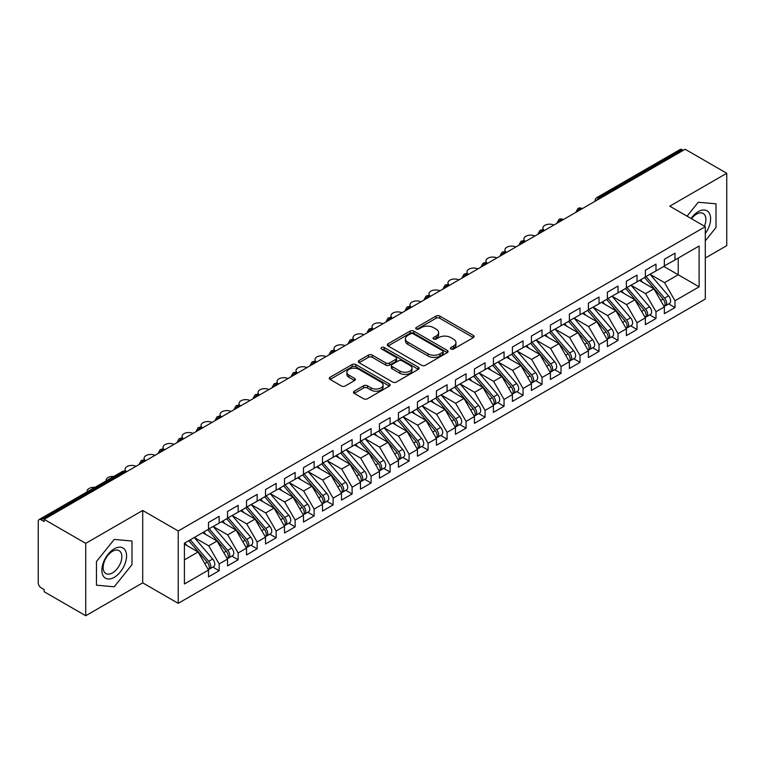 <?xml version="1.0" encoding="UTF-8"?>
<svg xmlns="http://www.w3.org/2000/svg" width="765" height="765" viewBox="0 0 765 765"><rect width="100%" height="100%" fill="white"/><g stroke="black" fill="none" stroke-linecap="round" stroke-linejoin="round"><path stroke-width="1.15" d="M450.929 349.031A1.846 1.061 0 0 0 453.54 349.031L473.344 337.595A2.639 1.52 0 0 0 474.118 336.524A2.639 1.52 0 0 0 473.344 335.443L439.789 316.069A2.639 1.52 0 0 0 436.06 316.069L416.256 327.506A1.846 1.061 0 0 0 415.711 328.262A1.846 1.061 0 0 0 416.256 329.007A1.846 1.061 0 0 0 418.866 329.007L421.429 327.535A8.434 4.867 0 0 1 433.353 327.535L436.155 329.151A8.434 4.867 0 0 1 438.622 332.593A8.434 4.867 0 0 1 436.155 336.036L433.592 337.518A1.846 1.061 0 0 0 433.047 338.264A1.846 1.061 0 0 0 433.592 339.019A1.846 1.061 0 0 0 436.203 339.019L438.766 337.537A8.434 4.867 0 0 1 450.7 337.537L453.492 339.153A8.434 4.867 0 0 1 455.959 342.596A8.434 4.867 0 0 1 453.492 346.048L450.929 347.52A1.846 1.061 0 0 0 450.384 348.276A1.846 1.061 0 0 0 450.929 349.031L450.929 347.52M354.214 391.202A2.639 1.52 0 0 0 353.449 392.273A2.639 1.52 0 0 0 354.214 393.353L363.633 398.785A2.639 1.52 0 0 0 367.363 398.785L389.356 386.086A2.639 1.52 0 0 0 390.131 385.005A2.639 1.52 0 0 0 389.356 383.934L355.801 364.561A2.639 1.52 0 0 0 352.072 364.561L330.078 377.26A2.639 1.52 0 0 0 329.304 378.331A2.639 1.52 0 0 0 330.078 379.411L341.448 385.981A2.639 1.52 0 0 0 345.178 385.981L354.587 380.54A2.639 1.52 0 0 0 355.362 379.469A2.639 1.52 0 0 0 354.587 378.388L348.955 375.137A7.057 4.074 0 0 1 346.889 372.249A7.057 4.074 0 0 1 351.24 368.491A7.057 4.074 0 0 1 358.928 369.371L381.018 382.127A7.057 4.074 0 0 1 383.083 385.005A7.057 4.074 0 0 1 378.732 388.773A7.057 4.074 0 0 1 371.044 387.884L367.363 385.761A2.639 1.52 0 0 0 363.633 385.761L354.214 391.202L354.214 393.353M705.292 258.044L726.75 245.651L726.75 173.273L685.153 149.261L44.14 519.349L44.14 521.539L41.1 519.789A4.026 2.324 -120 0 0 39.082 519.588A4.026 2.324 -120 0 0 38.25 521.434L38.25 582.844A4.026 2.324 -120 0 0 41.1 587.778L44.14 589.528L44.14 591.727L85.737 615.739L142.711 582.844L178.226 603.346L178.226 530.977L142.711 510.465L85.737 543.36L44.14 519.349M726.75 173.273L669.767 206.177L705.292 226.679L178.226 530.977M421.611 365.307A2.639 1.52 0 0 0 425.34 365.307L447.343 352.608A2.639 1.52 0 0 0 448.108 351.537A2.639 1.52 0 0 0 447.343 350.456L413.779 331.082A2.639 1.52 0 0 0 410.05 331.082L388.056 343.781A2.639 1.52 0 0 0 387.281 344.862A2.639 1.52 0 0 0 388.056 345.933L421.611 365.307M382.357 349.433A1.846 1.061 0 0 1 384.231 349.691L384.231 347.501L418.35 367.19A2.639 1.52 0 0 1 419.124 368.271A2.639 1.52 0 0 1 418.35 369.352L396.347 382.051A2.639 1.52 0 0 1 392.627 382.051L359.062 362.677L359.062 360.525A2.639 1.52 0 0 0 358.297 361.596A2.639 1.52 0 0 0 359.062 362.677M359.062 360.525L368.481 355.084A2.639 1.52 0 0 1 372.211 355.084L385.818 362.945A2.639 1.52 0 0 0 389.548 362.945L395.792 359.34A2.639 1.52 0 0 0 396.566 358.259A2.639 1.52 0 0 0 395.792 357.188L381.62 349.003A1.846 1.061 0 0 1 381.085 348.247A1.846 1.061 0 0 1 382.223 347.262A1.846 1.061 0 0 1 384.231 347.501M178.226 603.346L705.292 299.048L705.292 226.679M663.79 266.43L699.114 286.827L699.114 246.034L674.998 259.957L674.998 253.158L664.355 259.297L664.355 266.096L655.997 270.925L655.997 264.126L645.364 270.265L645.364 277.064L637.006 281.893L637.006 275.094L626.372 281.233L626.372 288.032L618.015 292.852L618.015 286.062L607.381 292.201L607.381 299L599.024 303.82L599.024 297.021L588.381 303.16L588.381 309.959L580.033 314.788L580.033 307.989L569.39 314.128L569.39 320.927L561.032 325.756L561.032 318.957L550.398 325.096L550.398 331.895L542.041 336.715L542.041 329.916L531.407 336.065L531.407 342.863L523.05 347.683L523.05 340.884L512.416 347.023L512.416 353.822L504.059 358.651L504.059 351.852L493.415 357.991L493.415 364.79L485.067 369.619L485.067 362.82L474.424 368.959L474.424 375.758L466.067 380.578L466.067 373.779L455.433 379.918L455.433 386.717L447.076 391.546L447.076 384.747L436.442 390.886L436.442 397.685L428.084 402.514L428.084 395.715L417.451 401.855L417.451 408.653L409.093 413.473L409.093 406.674L398.45 412.823L398.45 419.622L390.093 424.441L390.093 417.642L379.459 423.781L379.459 430.58L371.101 435.409L371.101 428.61L360.468 434.75L360.468 441.548L352.11 446.378L352.11 439.579L341.477 445.718L341.477 452.517L333.119 457.336L333.119 450.537L322.486 456.686L322.486 463.485L314.128 468.304L314.128 461.505L303.485 467.645L303.485 474.443L295.127 479.273L295.127 472.474L284.494 478.613L284.494 485.412L276.136 490.241L276.136 483.442L265.503 489.581L265.503 496.38L257.145 501.199L257.145 494.4L246.512 500.54L246.512 507.338L238.154 512.168L238.154 505.369L227.521 511.508L227.521 518.307L219.163 523.136L219.163 516.337L208.52 522.476L208.52 529.275L184.403 543.198L184.403 583.991L208.52 570.068L198.078 551.976L184.403 544.078M699.114 286.827L674.998 300.75L664.546 282.658L650.116 274.329L668.553 295.864L664.565 298.168A5.374 3.098 60 0 1 666.64 303.265A5.374 3.098 60 0 1 665.521 305.732A5.374 3.098 60 0 1 664.651 305.981M668.677 303.906L674.998 307.549L674.998 300.75M674.998 307.549L664.355 313.688L664.355 306.889L655.997 311.718L645.555 293.626L631.115 285.288M649.686 314.874L655.997 318.517L655.997 311.718M655.997 318.517L645.364 324.656L645.364 317.858L637.006 322.687L626.564 304.594L612.124 296.256M630.695 325.833L637.006 329.486L637.006 322.687M637.006 329.486L626.372 335.625L626.372 328.826L618.015 333.645L607.573 315.553L593.133 307.224L611.57 328.759L607.582 331.063A5.374 3.098 60 0 1 609.657 336.17A5.374 3.098 60 0 1 608.548 338.627A5.374 3.098 60 0 1 607.678 338.876M611.704 336.801L618.015 340.444L618.015 333.645M618.015 340.444L607.381 346.593L607.381 339.794L599.024 344.613L588.572 326.521L574.142 318.183L592.579 339.727L588.591 342.022A5.374 3.098 60 0 1 590.666 347.128A5.374 3.098 60 0 1 589.547 349.595A5.374 3.098 60 0 1 588.687 349.844M592.712 347.769L599.024 351.412L599.024 344.613M599.024 351.412L588.381 357.551L588.381 350.753L580.033 355.582L569.581 337.489L555.151 329.151M573.712 358.737L580.033 362.38L580.033 355.582M580.033 362.38L569.39 368.52L569.39 361.721L561.032 366.55L550.59 348.448L536.15 340.119M554.721 369.696L561.032 373.349L561.032 366.55M561.032 373.349L550.398 379.488L550.398 372.689L542.041 377.508L531.598 359.416L517.159 351.087L535.596 372.622L531.608 374.926A5.374 3.098 60 0 1 533.683 380.033A5.374 3.098 60 0 1 532.574 382.49A5.374 3.098 60 0 1 531.704 382.739M535.73 380.664L542.041 384.307L542.041 377.508M542.041 384.307L531.407 390.446L531.407 383.647L523.05 388.477L512.607 370.384L498.168 362.046M516.738 391.632L523.05 395.276L523.05 388.477M523.05 395.276L512.416 401.415L512.416 394.616L504.059 399.445L493.607 381.353L479.177 373.014M497.747 402.6L504.059 406.244L504.059 399.445M504.059 406.244L493.415 412.383L493.415 405.584L485.067 410.403L474.616 392.311L460.186 383.982M478.747 413.559L485.067 417.202L485.067 410.403M485.067 417.202L474.424 423.351L474.424 416.552L466.067 421.372L455.624 403.279L441.185 394.95M459.755 424.527L466.067 428.171L466.067 421.372M466.067 428.171L455.433 434.31L455.433 427.511L447.076 432.34L436.633 414.248L422.194 405.909L440.63 427.444L436.643 429.748A5.374 3.098 60 0 1 438.718 434.855A5.374 3.098 60 0 1 437.609 437.312A5.374 3.098 60 0 1 436.739 437.561M440.764 435.495L447.076 439.139L447.076 432.34M447.076 439.139L436.442 445.278L436.442 438.479L428.084 443.308L417.633 425.216L403.203 416.877M421.773 446.454L428.084 450.107L428.084 443.308M428.084 450.107L417.451 456.246L417.451 449.447L409.093 454.267L398.642 436.174L384.212 427.845M402.782 457.422L409.093 461.066L409.093 454.267M409.093 461.066L398.45 467.205L398.45 460.415L390.093 465.235L379.65 447.143L365.221 438.804M383.781 468.39L390.093 472.034L390.093 465.235M390.093 472.034L379.459 478.173L379.459 471.374L371.101 476.203L360.659 458.111L346.22 449.772L364.666 471.307L360.669 473.611A5.374 3.098 60 0 1 362.744 478.718A5.374 3.098 60 0 1 361.635 481.175A5.374 3.098 60 0 1 360.764 481.424M364.79 479.359L371.101 483.002L371.101 476.203M371.101 483.002L360.468 489.141L360.468 482.342L352.11 487.171L341.668 469.069L327.229 460.74M345.799 490.317L352.11 493.97L352.11 487.171M352.11 493.97L341.477 500.109L341.477 493.31L333.119 498.13L322.667 480.038L308.238 471.709M326.808 501.285L333.119 504.929L333.119 498.13M333.119 504.929L322.486 511.068L322.486 504.269L314.128 509.098L303.676 491.006L289.247 482.667M307.807 512.254L314.128 515.897L314.128 509.098M314.128 515.897L303.485 522.036L303.485 515.237L295.127 520.066L284.685 501.974L270.246 493.635M288.816 523.222L295.127 526.865L295.127 520.066M295.127 526.865L284.494 533.004L284.494 526.205L276.136 531.025L265.694 512.933L251.255 504.604L269.701 526.138L265.704 528.443A5.374 3.098 60 0 1 267.779 533.549A5.374 3.098 60 0 1 266.669 536.007A5.374 3.098 60 0 1 265.799 536.255M269.825 534.18L276.136 537.824L276.136 531.025M276.136 537.824L265.503 543.972L265.503 537.173L257.145 541.993L246.703 523.901L232.264 515.572M250.834 545.149L257.145 548.792L257.145 541.993M257.145 548.792L246.512 554.931L246.512 548.132L238.154 552.961L227.702 534.869L213.272 526.53M231.843 556.117L238.154 559.76L238.154 552.961M238.154 559.76L227.521 565.899L227.521 559.1L219.163 563.929L208.711 545.827L194.281 537.499L212.718 559.033L208.73 561.338A5.374 3.098 60 0 1 210.805 566.444A5.374 3.098 60 0 1 209.687 568.902A5.374 3.098 60 0 1 208.816 569.15M212.842 567.075L219.163 570.728L219.163 563.929M219.163 570.728L208.52 576.867L208.52 570.068M208.52 529.055L219.163 523.136M184.403 559.865L198.078 551.976M227.521 518.087L238.154 512.168M208.711 545.827L217.069 541.008L202.639 532.669M227.521 559.1L217.069 541.008M246.512 507.128L257.145 501.199M227.702 534.869L236.06 530.04L221.63 521.711M246.512 548.132L236.06 530.04M265.503 496.16L276.136 490.241M246.703 523.901L255.061 519.072L240.621 510.743M265.503 537.173L255.061 519.072M284.494 485.192L295.127 479.273M265.694 512.933L274.052 508.113L259.612 499.774M284.494 526.205L274.052 508.113M303.485 474.224L314.128 468.304M284.685 501.974L293.043 497.145L278.603 488.816M303.485 515.237L293.043 497.145M322.486 463.265L333.119 457.336M303.676 491.006L312.034 486.177L297.604 477.848M322.486 504.269L312.034 486.177M341.477 452.297L352.11 446.378M322.667 480.038L331.025 475.218L316.595 466.88M341.477 493.31L331.025 475.218M360.468 441.329L371.101 435.409M341.668 469.069L350.026 464.25L335.586 455.911M360.468 482.342L350.026 464.25M379.459 430.36L390.093 424.441M360.659 458.111L369.017 453.282L354.578 444.953M379.459 471.374L369.017 453.282M398.45 419.402L409.093 413.473M379.65 447.143L388.008 442.313L373.569 433.984M398.45 460.415L388.008 442.313M417.451 408.434L428.084 402.514M398.642 436.174L406.999 431.355L392.569 423.016M417.451 449.447L406.999 431.355M436.442 397.465L447.076 391.546M417.633 425.216L425.99 420.387L411.56 412.048M436.442 438.479L425.99 420.387M455.433 386.507L466.067 380.578M436.633 414.248L444.991 409.418L430.552 401.09M455.433 427.511L444.991 409.418M474.424 375.539L485.067 369.619M455.624 403.279L463.982 398.45L449.543 390.121M474.424 416.552L463.982 398.45M493.415 364.57L504.059 358.651M474.616 392.311L482.973 387.492L468.534 379.153M493.415 405.584L482.973 387.492M512.416 353.602L523.05 347.683M493.607 381.353L501.964 376.523L487.534 368.195M512.416 394.616L501.964 376.523M531.407 342.644L542.041 336.715M512.607 370.384L520.955 365.555L506.526 357.226M531.407 383.647L520.955 365.555M550.398 331.675L561.032 325.756M531.598 359.416L539.956 354.597L525.517 346.258M550.398 372.689L539.956 354.597M569.39 320.707L580.033 314.788M550.59 348.448L558.947 343.628L544.508 335.29M569.39 361.721L558.947 343.628M588.381 309.739L599.024 303.82M569.581 337.489L577.938 332.66L563.509 324.331M588.381 350.753L577.938 332.66M607.381 298.78L618.015 292.852M588.572 326.521L596.93 321.692L582.5 313.363M607.381 339.794L596.93 321.692M626.372 287.812L637.006 281.893M607.573 315.553L615.921 310.733L601.491 302.395M626.372 328.826L615.921 310.733M645.364 276.844L655.997 270.925M626.564 304.594L634.921 299.765L620.482 291.427M645.364 317.858L634.921 299.765M683.26 150.361L682.112 149.701L599.072 197.647L600.209 198.307M596.786 200.277A4.026 2.324 120 0 1 599.072 197.647A4.026 2.324 60 0 0 597.054 197.446L680.104 149.5A4.026 2.324 60 0 1 682.112 149.701M664.355 265.885L674.998 259.957M664.546 282.658L678.22 274.759L678.22 258.092L699.114 246.034M645.555 293.626L653.912 288.797L639.473 280.468M664.355 306.889L653.912 288.797M85.737 543.36L85.737 615.739M698.263 202.237L687.066 216.16L698.263 202.237L716.021 203.815L698.263 202.237M716.021 227.501L716.021 203.815L716.021 227.501L705.292 240.851L716.021 227.501M142.711 582.844L142.711 510.465M131.982 564.685L131.982 541.008L114.224 539.421L96.466 561.52L96.466 585.196L114.224 586.784L131.982 564.685L114.224 586.784L96.466 585.196L96.466 561.52L114.224 539.421L131.982 541.008L131.982 564.685M581.123 209.323L579.985 208.663A4.026 2.324 -120 0 0 577.967 208.472A4.026 2.324 -120 0 0 577.919 208.501L576.045 211.905A4.026 2.324 0 0 0 576.083 212.23M562.132 220.291L560.984 219.632A4.026 2.324 -120 0 0 558.976 219.431A4.026 2.324 -120 0 0 558.928 219.459L557.054 222.864A4.026 2.324 0 0 0 557.092 223.198M543.131 231.26L541.993 230.6A4.026 2.324 -120 0 0 539.985 230.399A4.026 2.324 -120 0 0 539.937 230.428L538.063 233.832A4.026 2.324 0 0 0 538.101 234.167L538.063 233.832M524.14 242.218L523.002 241.568A4.026 2.324 -120 0 0 520.984 241.367A4.026 2.324 -120 0 0 520.936 241.396L519.062 244.8A4.026 2.324 0 0 0 519.11 245.125M505.149 253.186L504.011 252.526A4.026 2.324 -120 0 0 501.993 252.335A4.026 2.324 -120 0 0 501.945 252.354L500.071 255.768A4.026 2.324 0 0 0 500.109 256.093M486.158 264.155L485.02 263.495A4.026 2.324 -120 0 0 483.002 263.294A4.026 2.324 -120 0 0 482.954 263.323L481.08 266.727A4.026 2.324 0 0 0 481.118 267.061M467.166 275.123L466.019 274.463A4.026 2.324 -120 0 0 464.011 274.262A4.026 2.324 -120 0 0 463.963 274.291L462.089 277.695A4.026 2.324 0 0 0 462.127 278.03L462.089 277.695M448.166 286.081L447.028 285.431A4.026 2.324 -120 0 0 445.01 285.23A4.026 2.324 -120 0 0 444.972 285.259A4.026 4.026 0 0 1 449.045 285.23A4.026 2.324 120 0 0 447.028 285.431A4.026 2.324 120 0 0 444.848 288.003M429.175 297.05L428.037 296.39A4.026 2.324 -120 0 0 426.019 296.189A4.026 2.324 -120 0 0 425.971 296.218L424.097 299.622A4.026 2.324 0 0 0 424.145 299.957M410.183 308.018L409.046 307.358A4.026 2.324 -120 0 0 407.028 307.157A4.026 2.324 -120 0 0 406.98 307.186L405.106 310.59A4.026 2.324 0 0 0 405.144 310.925M391.192 318.986L390.054 318.326A4.026 2.324 -120 0 0 388.037 318.125A4.026 2.324 -120 0 0 387.989 318.154L386.115 321.558A4.026 2.324 0 0 0 386.153 321.883M372.192 329.945L371.054 329.285A4.026 2.324 -120 0 0 369.046 329.093A4.026 2.324 -120 0 0 368.998 329.122L367.124 332.526A4.026 2.324 0 0 0 367.162 332.851M353.201 340.913L352.063 340.253A4.026 2.324 -120 0 0 350.045 340.052A4.026 2.324 -120 0 0 350.007 340.081L348.132 343.485A4.026 2.324 0 0 0 348.171 343.82M334.209 351.881L333.071 351.221A4.026 2.324 -120 0 0 331.054 351.02A4.026 2.324 -120 0 0 331.006 351.049L329.132 354.453A4.026 2.324 0 0 0 329.18 354.788M315.218 362.839L314.08 362.189A4.026 2.324 -120 0 0 312.063 361.988A4.026 2.324 -120 0 0 312.015 362.017L310.141 365.421A4.026 2.324 0 0 0 310.179 365.747L310.141 365.421M296.227 373.808L295.08 373.148A4.026 2.324 -120 0 0 293.072 372.947A4.026 2.324 -120 0 0 293.024 372.976L291.149 376.39A4.026 2.324 0 0 0 291.188 376.715M277.226 384.776L276.089 384.116A4.026 2.324 -120 0 0 274.08 383.915A4.026 2.324 -120 0 0 274.033 383.944L272.158 387.348A4.026 2.324 0 0 0 272.197 387.683M258.235 395.744L257.097 395.084A4.026 2.324 -120 0 0 255.08 394.883A4.026 2.324 -120 0 0 255.032 394.912L253.158 398.316A4.026 2.324 0 0 0 253.205 398.651M239.244 406.703L238.106 406.052A4.026 2.324 -120 0 0 236.089 405.852A4.026 2.324 -120 0 0 236.041 405.88L234.167 409.285A4.026 2.324 0 0 0 234.214 409.61M220.253 417.671L219.115 417.011A4.026 2.324 -120 0 0 217.097 416.81A4.026 2.324 -120 0 0 217.05 416.839L215.175 420.243A4.026 2.324 0 0 0 215.214 420.578M201.262 428.639L200.114 427.979A4.026 2.324 -120 0 0 198.106 427.778A4.026 2.324 -120 0 0 198.059 427.807L196.184 431.211A4.026 2.324 0 0 0 196.222 431.546M182.261 439.607L181.123 438.947A4.026 2.324 -120 0 0 179.115 438.747A4.026 2.324 -120 0 0 179.067 438.775L177.193 442.18A4.026 2.324 0 0 0 177.231 442.505M163.27 450.566L162.132 449.906A4.026 2.324 -120 0 0 160.114 449.715A4.026 2.324 -120 0 0 160.067 449.744L158.192 453.148A4.026 2.324 0 0 0 158.24 453.473M144.279 461.534L143.141 460.874A4.026 2.324 -120 0 0 141.123 460.673A4.026 2.324 -120 0 0 141.076 460.702L139.201 464.106A4.026 2.324 0 0 0 139.249 464.441M451.666 349.289L453.492 348.238A8.434 4.867 0 0 0 455.959 344.795L455.959 342.596M438.622 332.593L438.622 334.783A8.434 4.867 0 0 1 436.155 338.226L434.329 339.278M473.315 337.614L439.789 318.259A2.639 1.52 0 0 0 436.06 318.259L416.992 329.275M447.305 352.627L413.779 333.272A2.639 1.52 0 0 0 410.05 333.272L388.094 345.962M442.677 352.292A1.846 1.061 0 0 0 443.222 351.537A1.846 1.061 0 0 0 442.677 350.781L413.224 333.779A1.846 1.061 0 0 0 410.614 333.779L407.908 335.338A8.434 4.867 0 0 0 405.44 338.78A8.434 4.867 0 0 0 407.908 342.223L428.046 353.851A8.434 4.867 0 0 0 439.98 353.851L442.677 352.292L442.677 354.482A1.846 1.061 0 0 0 443.222 353.726L443.222 351.537M405.44 338.78L405.44 340.97A8.434 4.867 0 0 0 407.908 344.413L407.908 342.223M442.677 354.482L439.98 356.041A8.434 4.867 0 0 1 428.046 356.041L407.908 344.413M359.101 362.696L368.481 357.284L368.481 355.084M396.566 358.259L396.566 360.458A2.639 1.52 0 0 1 395.792 361.529L389.548 365.135A2.639 1.52 0 0 1 385.818 365.135L372.211 357.284A2.639 1.52 0 0 0 368.481 357.284M384.231 349.691L418.312 369.371M399.942 371.092A7.057 4.074 0 0 0 407.63 371.981A7.057 4.074 0 0 0 411.981 368.214A7.057 4.074 0 0 0 409.916 365.335L402.132 360.841A2.639 1.52 0 0 0 398.402 360.841L392.158 364.446A2.639 1.52 0 0 0 391.384 365.527A2.639 1.52 0 0 0 392.158 366.607L399.942 371.092L399.942 373.291A7.057 4.074 0 0 0 407.63 374.171A7.057 4.074 0 0 0 411.981 370.413L411.981 368.214M391.384 365.527L391.384 367.716A2.639 1.52 0 0 0 392.158 368.797L392.158 366.607M399.942 373.291L392.158 368.797M383.083 385.005L383.083 387.205A7.057 4.074 0 0 1 378.732 390.963A7.057 4.074 0 0 1 371.044 390.083L367.363 387.951A2.639 1.52 0 0 0 363.633 387.951L354.252 393.373M346.889 372.249L346.889 374.448A7.057 4.074 0 0 0 348.955 377.327L348.955 375.137M354.587 378.388L354.587 380.54L348.955 377.327M389.356 383.934L389.356 386.086L355.801 366.751A2.639 1.52 0 0 0 352.072 366.751L330.107 379.43M665.521 305.732L669.509 303.428A5.374 3.098 -120 0 0 670.628 300.97A5.374 3.098 -120 0 0 668.553 295.864M644.579 277.523L663.045 299.039A5.374 3.098 60 0 1 665.12 304.145A5.374 3.098 60 0 1 664.144 306.516M553.889 225.044A6.713 3.873 0 0 0 546.765 224.547A6.713 3.873 0 0 0 542.921 228.047A6.713 3.873 0 0 0 544.441 230.504M642.782 282.371L640.592 279.818M646.1 276.643L664.565 298.168M627.109 287.611L645.574 309.127A5.374 3.098 60 0 1 647.639 314.233A5.374 3.098 60 0 1 646.53 316.691L650.518 314.396A5.374 3.098 -120 0 0 651.637 311.929A5.374 3.098 -120 0 0 649.562 306.822L631.096 285.307M646.53 316.691A5.374 3.098 60 0 1 645.66 316.94M625.588 288.482L644.053 310.007A5.374 3.098 60 0 1 646.129 315.113A5.374 3.098 60 0 1 645.153 317.485M534.898 236.012A6.713 3.873 0 0 0 527.764 235.515A6.713 3.873 0 0 0 523.929 239.015A6.713 3.873 0 0 0 525.45 241.472M623.791 293.339L621.601 290.786M608.118 298.57L626.573 320.095A5.374 3.098 60 0 1 628.648 325.202A5.374 3.098 60 0 1 627.539 327.659L631.527 325.355A5.374 3.098 -120 0 0 632.636 322.897A5.374 3.098 -120 0 0 630.561 317.791L612.105 296.265M627.539 327.659A5.374 3.098 60 0 1 626.669 327.908M606.597 299.45L625.053 320.975A5.374 3.098 60 0 1 627.128 326.081A5.374 3.098 60 0 1 626.153 328.453M515.906 246.98A6.713 3.873 0 0 0 508.773 246.483A6.713 3.873 0 0 0 504.938 249.983A6.713 3.873 0 0 0 506.449 252.431M604.79 304.307L602.61 301.754M608.548 338.627L612.535 336.323A5.374 3.098 -120 0 0 613.645 333.865A5.374 3.098 -120 0 0 611.57 328.759M587.596 310.418L606.062 331.934A5.374 3.098 60 0 1 608.137 337.04A5.374 3.098 60 0 1 607.161 339.411M496.906 257.948A6.713 3.873 0 0 0 489.782 257.442A6.713 3.873 0 0 0 485.947 260.951A6.713 3.873 0 0 0 487.458 263.399M585.799 315.266L583.609 312.722M589.117 309.538L607.582 331.063M589.547 349.595L593.544 347.291A5.374 3.098 -120 0 0 594.654 344.833A5.374 3.098 -120 0 0 592.579 339.727M568.605 321.377L587.071 342.902A5.374 3.098 60 0 1 589.146 348.008A5.374 3.098 60 0 1 588.17 350.38M477.915 268.907A6.713 3.873 0 0 0 470.791 268.41A6.713 3.873 0 0 0 466.956 271.91A6.713 3.873 0 0 0 468.467 274.367M566.808 326.234L564.618 323.681M570.126 320.506L588.591 342.022M705.292 233.574A17.461 10.079 120 0 0 710.044 214.86A17.461 10.079 120 0 0 698.263 211.656A17.461 10.079 120 0 0 691.072 218.474M704.412 226.172A13.215 7.631 120 0 0 703.14 213.464A13.215 7.631 120 0 0 696.533 214.124A13.215 7.631 120 0 0 691.503 218.723M114.224 577.355A17.461 10.079 120 0 0 126.569 555.973A17.461 10.079 120 0 0 114.224 548.849A17.461 10.079 120 0 0 101.879 570.231A17.461 10.079 120 0 0 114.224 577.355M112.493 572.899A13.215 7.631 120 0 0 121.128 561.252A13.215 7.631 120 0 0 119.101 550.657A13.215 7.631 120 0 0 112.493 551.307A13.215 7.631 120 0 0 103.858 562.964A13.215 7.631 120 0 0 105.886 573.549A13.215 7.631 120 0 0 112.493 572.899M551.135 331.465L569.6 352.99A5.374 3.098 60 0 1 571.675 358.097A5.374 3.098 60 0 1 570.556 360.554L574.544 358.25A5.374 3.098 -120 0 0 575.663 355.792A5.374 3.098 -120 0 0 573.587 350.686L555.122 329.17M570.556 360.554A5.374 3.098 60 0 1 569.686 360.803M549.614 332.345L568.079 353.87A5.374 3.098 60 0 1 570.154 358.976A5.374 3.098 60 0 1 569.179 361.348M458.924 279.875A6.713 3.873 0 0 0 451.799 279.378A6.713 3.873 0 0 0 447.955 282.878A6.713 3.873 0 0 0 449.476 285.335M547.817 337.202L545.627 334.649M532.144 342.433L550.609 363.958A5.374 3.098 60 0 1 552.674 369.065A5.374 3.098 60 0 1 551.565 371.522L555.553 369.218A5.374 3.098 -120 0 0 556.671 366.76A5.374 3.098 -120 0 0 554.596 361.654L536.131 340.129M551.565 371.522A5.374 3.098 60 0 1 550.695 371.771M530.623 343.313L549.088 364.838A5.374 3.098 60 0 1 551.163 369.944A5.374 3.098 60 0 1 550.178 372.316M439.932 290.843A6.713 3.873 0 0 0 432.799 290.337A6.713 3.873 0 0 0 428.964 293.846A6.713 3.873 0 0 0 430.485 296.294M528.825 348.171L526.636 345.617M532.574 382.49L536.561 380.186A5.374 3.098 -120 0 0 537.671 377.728A5.374 3.098 -120 0 0 535.596 372.622M511.632 354.281L530.088 375.797A5.374 3.098 60 0 1 532.163 380.903A5.374 3.098 60 0 1 531.187 383.275M420.941 301.812A6.713 3.873 0 0 0 413.808 301.305A6.713 3.873 0 0 0 409.973 304.805A6.713 3.873 0 0 0 411.484 307.262M509.825 359.129L507.644 356.576M513.152 353.401L531.608 374.926M494.152 364.37L512.617 385.885A5.374 3.098 60 0 1 514.692 390.992A5.374 3.098 60 0 1 513.583 393.449L517.57 391.154A5.374 3.098 -120 0 0 518.68 388.687A5.374 3.098 -120 0 0 516.605 383.59L498.139 362.065M513.583 393.449A5.374 3.098 60 0 1 512.713 393.698M492.631 365.24L511.097 386.765A5.374 3.098 60 0 1 513.172 391.871A5.374 3.098 60 0 1 512.196 394.243M401.941 312.77A6.713 3.873 0 0 0 394.817 312.273A6.713 3.873 0 0 0 390.982 315.773A6.713 3.873 0 0 0 392.493 318.23M490.834 370.097L488.644 367.544M475.161 375.328L493.626 396.853A5.374 3.098 60 0 1 495.701 401.96A5.374 3.098 60 0 1 494.582 404.417L498.579 402.113A5.374 3.098 -120 0 0 499.688 399.655A5.374 3.098 -120 0 0 497.613 394.549L479.148 373.033M494.582 404.417A5.374 3.098 60 0 1 493.721 404.666M473.64 376.208L492.105 397.733A5.374 3.098 60 0 1 494.18 402.839A5.374 3.098 60 0 1 493.205 405.211M382.949 323.738A6.713 3.873 0 0 0 375.825 323.241A6.713 3.873 0 0 0 371.991 326.741A6.713 3.873 0 0 0 373.502 329.189M471.842 381.066L469.653 378.512M456.17 386.296L474.635 407.822A5.374 3.098 60 0 1 476.71 412.928A5.374 3.098 60 0 1 475.591 415.385L479.579 413.081A5.374 3.098 -120 0 0 480.697 410.623A5.374 3.098 -120 0 0 478.622 405.517L460.157 383.992M475.591 415.385A5.374 3.098 60 0 1 474.721 415.634M454.649 387.176L473.114 408.701A5.374 3.098 60 0 1 475.189 413.798A5.374 3.098 60 0 1 474.214 416.17M363.958 334.707A6.713 3.873 0 0 0 356.834 334.2A6.713 3.873 0 0 0 352.99 337.709A6.713 3.873 0 0 0 354.511 340.157M452.851 392.024L450.661 389.481M437.178 397.264L455.634 418.78A5.374 3.098 60 0 1 457.709 423.887A5.374 3.098 60 0 1 456.6 426.354L460.587 424.049A5.374 3.098 -120 0 0 461.697 421.591A5.374 3.098 -120 0 0 459.631 416.485L441.166 394.96M456.6 426.354A5.374 3.098 60 0 1 455.73 426.602M435.658 398.144L454.123 419.66A5.374 3.098 60 0 1 456.189 424.766A5.374 3.098 60 0 1 455.213 427.138M344.967 345.665A6.713 3.873 0 0 0 337.834 345.168A6.713 3.873 0 0 0 333.999 348.668A6.713 3.873 0 0 0 335.519 351.125M433.86 402.992L431.67 400.439M437.609 437.312L441.596 435.017A5.374 3.098 -120 0 0 442.706 432.55A5.374 3.098 -120 0 0 440.63 427.444M416.667 409.103L435.122 430.628A5.374 3.098 60 0 1 437.197 435.734A5.374 3.098 60 0 1 436.222 438.106M325.966 356.633A6.713 3.873 0 0 0 318.842 356.136A6.713 3.873 0 0 0 315.008 359.636A6.713 3.873 0 0 0 316.519 362.094M414.859 413.961L412.67 411.407M418.187 408.233L436.643 429.748M399.187 419.191L417.652 440.716A5.374 3.098 60 0 1 419.727 445.823A5.374 3.098 60 0 1 418.618 448.28L422.605 445.976A5.374 3.098 -120 0 0 423.714 443.518A5.374 3.098 -120 0 0 421.639 438.412L403.174 416.887M418.618 448.28A5.374 3.098 60 0 1 417.747 448.529M397.666 420.071L416.131 441.596A5.374 3.098 60 0 1 418.206 446.703A5.374 3.098 60 0 1 417.231 449.074M306.975 367.602A6.713 3.873 0 0 0 299.851 367.104A6.713 3.873 0 0 0 296.017 370.604A6.713 3.873 0 0 0 297.528 373.052M395.868 424.929L393.679 422.376M380.195 430.159L398.661 451.685A5.374 3.098 60 0 1 400.736 456.791A5.374 3.098 60 0 1 399.617 459.249L403.614 456.944A5.374 3.098 -120 0 0 404.723 454.486A5.374 3.098 -120 0 0 402.648 449.38L384.183 427.855M399.617 459.249A5.374 3.098 60 0 1 398.747 459.497M378.675 431.039L397.14 452.555A5.374 3.098 60 0 1 399.215 457.661A5.374 3.098 60 0 1 398.24 460.033M287.984 378.57A6.713 3.873 0 0 0 280.86 378.063A6.713 3.873 0 0 0 277.016 381.572A6.713 3.873 0 0 0 278.536 384.02M376.877 435.887L374.687 433.344M361.204 441.128L379.67 462.643A5.374 3.098 60 0 1 381.745 467.75A5.374 3.098 60 0 1 380.626 470.217L384.613 467.912A5.374 3.098 -120 0 0 385.732 465.455A5.374 3.098 -120 0 0 383.657 460.348L365.192 438.823M380.626 470.217A5.374 3.098 60 0 1 379.756 470.465M359.684 441.998L378.149 463.523A5.374 3.098 60 0 1 380.224 468.629A5.374 3.098 60 0 1 379.249 471.001M268.993 389.528A6.713 3.873 0 0 0 261.869 389.031A6.713 3.873 0 0 0 258.025 392.531A6.713 3.873 0 0 0 259.545 394.989M357.886 446.856L355.696 444.302M361.635 481.175L365.622 478.871A5.374 3.098 -120 0 0 366.731 476.413A5.374 3.098 -120 0 0 364.666 471.307M340.693 452.966L359.158 474.491A5.374 3.098 60 0 1 361.223 479.598A5.374 3.098 60 0 1 360.248 481.969M250.002 400.497A6.713 3.873 0 0 0 242.868 399.999A6.713 3.873 0 0 0 239.034 403.499A6.713 3.873 0 0 0 240.554 405.957M338.895 457.824L336.705 455.271M342.213 452.086L360.669 473.611M323.213 463.055L341.678 484.58A5.374 3.098 60 0 1 343.753 489.686A5.374 3.098 60 0 1 342.644 492.144L346.631 489.839A5.374 3.098 -120 0 0 347.74 487.382A5.374 3.098 -120 0 0 345.665 482.275L327.21 460.75M342.644 492.144A5.374 3.098 60 0 1 341.773 492.392M321.702 463.934L340.157 485.459A5.374 3.098 60 0 1 342.232 490.566A5.374 3.098 60 0 1 341.257 492.937M231.001 411.465A6.713 3.873 0 0 0 223.877 410.958A6.713 3.873 0 0 0 220.043 414.467A6.713 3.873 0 0 0 221.554 416.915M319.894 468.792L317.704 466.239M304.221 474.023L322.687 495.548A5.374 3.098 60 0 1 324.762 500.654A5.374 3.098 60 0 1 323.652 503.112L327.64 500.807A5.374 3.098 -120 0 0 328.749 498.35A5.374 3.098 -120 0 0 326.674 493.243L308.209 471.718M323.652 503.112A5.374 3.098 60 0 1 322.782 503.36M302.701 474.902L321.166 496.418A5.374 3.098 60 0 1 323.241 501.524A5.374 3.098 60 0 1 322.266 503.896M212.01 422.433A6.713 3.873 0 0 0 204.886 421.926A6.713 3.873 0 0 0 201.052 425.426A6.713 3.873 0 0 0 202.562 427.884M300.903 479.751L298.713 477.197M285.23 484.991L303.695 506.506A5.374 3.098 60 0 1 305.771 511.613A5.374 3.098 60 0 1 304.652 514.07L308.639 511.775A5.374 3.098 -120 0 0 309.758 509.308A5.374 3.098 -120 0 0 307.683 504.202L289.218 482.686M304.652 514.07A5.374 3.098 60 0 1 303.781 514.319M283.71 485.861L302.175 507.386A5.374 3.098 60 0 1 304.25 512.493A5.374 3.098 60 0 1 303.275 514.864M193.019 433.392A6.713 3.873 0 0 0 185.895 432.894A6.713 3.873 0 0 0 182.051 436.394A6.713 3.873 0 0 0 183.571 438.852M281.912 490.719L279.722 488.166M266.239 495.95L284.704 517.475A5.374 3.098 60 0 1 286.779 522.581A5.374 3.098 60 0 1 285.661 525.039L289.648 522.734A5.374 3.098 -120 0 0 290.767 520.277A5.374 3.098 -120 0 0 288.692 515.17L270.227 493.655M285.661 525.039A5.374 3.098 60 0 1 284.79 525.287M264.719 496.829L283.184 518.354A5.374 3.098 60 0 1 285.259 523.461A5.374 3.098 60 0 1 284.284 525.832M174.028 444.36A6.713 3.873 0 0 0 166.904 443.863A6.713 3.873 0 0 0 163.06 447.362A6.713 3.873 0 0 0 164.58 449.81M262.921 501.687L260.731 499.134M266.669 536.007L270.657 533.702A5.374 3.098 -120 0 0 271.766 531.245A5.374 3.098 -120 0 0 269.701 526.138M245.728 507.797L264.193 529.313A5.374 3.098 60 0 1 266.258 534.419A5.374 3.098 60 0 1 265.283 536.791M155.037 455.328A6.713 3.873 0 0 0 147.903 454.821A6.713 3.873 0 0 0 144.069 458.331A6.713 3.873 0 0 0 145.58 460.779M243.93 512.646L241.74 510.102M247.248 506.918L265.704 528.443M228.247 517.886L246.713 539.402A5.374 3.098 60 0 1 248.788 544.508A5.374 3.098 60 0 1 247.678 546.975L251.666 544.67A5.374 3.098 -120 0 0 252.775 542.213A5.374 3.098 -120 0 0 250.7 537.106L232.244 515.581M247.678 546.975A5.374 3.098 60 0 1 246.808 547.224M226.736 518.766L245.192 540.281A5.374 3.098 60 0 1 247.267 545.388A5.374 3.098 60 0 1 246.292 547.759M136.036 466.287A6.713 3.873 0 0 0 128.912 465.789A6.713 3.873 0 0 0 125.078 469.289A6.713 3.873 0 0 0 126.588 471.747M224.929 523.614L222.739 521.061M209.256 528.854L227.721 550.37A5.374 3.098 60 0 1 229.796 555.476A5.374 3.098 60 0 1 228.687 557.934L232.675 555.639A5.374 3.098 -120 0 0 233.784 553.172A5.374 3.098 -120 0 0 231.709 548.065L213.244 526.549M228.687 557.934A5.374 3.098 60 0 1 227.817 558.182M207.736 529.724L226.201 551.249A5.374 3.098 60 0 1 228.276 556.356A5.374 3.098 60 0 1 227.301 558.727M113.842 476.432A6.713 3.873 0 0 0 106.086 480.257A6.713 3.873 0 0 0 106.163 480.86M205.938 534.582L203.748 532.029M209.687 568.902L213.674 566.597A5.374 3.098 -120 0 0 214.793 564.14A5.374 3.098 -120 0 0 212.718 559.033M188.745 540.692L207.21 562.218A5.374 3.098 60 0 1 209.285 567.324A5.374 3.098 60 0 1 208.31 569.696M94.85 487.391A6.713 3.873 0 0 0 87.086 491.226A6.713 3.873 0 0 0 87.172 491.828M186.947 545.55L184.757 542.997M190.265 539.813L208.73 561.338M125.288 472.502L124.15 471.842L41.1 519.789M126.464 471.814L126.158 471.642A4.026 2.324 120 0 0 124.15 471.842A4.026 2.324 -120 0 0 122.132 471.642L39.082 519.588M582.299 208.644L581.993 208.472A4.026 2.324 120 0 0 579.985 208.663A4.026 2.324 120 0 0 577.795 211.245M563.308 219.612L563.002 219.431A4.026 2.324 120 0 0 560.984 219.632A4.026 2.324 120 0 0 558.804 222.213M544.317 230.571L544.011 230.399A4.026 2.324 120 0 0 541.993 230.6A4.026 2.324 120 0 0 539.813 233.172M525.326 241.539L525.019 241.367A4.026 2.324 120 0 0 523.002 241.568A4.026 2.324 120 0 0 520.812 244.14M506.325 252.507L506.019 252.335A4.026 2.324 120 0 0 504.011 252.526A4.026 2.324 120 0 0 501.821 255.108M487.334 263.476L487.028 263.294A4.026 2.324 120 0 0 485.02 263.495A4.026 2.324 120 0 0 482.83 266.077M468.343 274.434L468.037 274.262A4.026 2.324 120 0 0 466.019 274.463A4.026 2.324 120 0 0 463.839 277.035M430.36 296.371L430.054 296.189A4.026 2.324 120 0 0 428.037 296.39A4.026 2.324 120 0 0 425.847 298.972M411.36 307.339L411.054 307.157A4.026 2.324 120 0 0 409.046 307.358A4.026 2.324 120 0 0 406.856 309.94M392.369 318.297L392.062 318.125A4.026 2.324 120 0 0 390.054 318.326A4.026 2.324 120 0 0 387.865 320.898M373.377 329.266L373.071 329.093A4.026 2.324 120 0 0 371.054 329.285A4.026 2.324 120 0 0 368.873 331.867M354.386 340.234L354.08 340.052A4.026 2.324 120 0 0 352.063 340.253A4.026 2.324 120 0 0 349.882 342.835M335.386 351.192L335.089 351.02A4.026 2.324 120 0 0 333.071 351.221A4.026 2.324 120 0 0 330.882 353.793M316.394 362.161L316.088 361.988A4.026 2.324 120 0 0 314.08 362.189A4.026 2.324 120 0 0 311.891 364.762M297.403 373.129L297.097 372.947A4.026 2.324 120 0 0 295.08 373.148A4.026 2.324 120 0 0 292.899 375.73M278.412 384.097L278.106 383.915A4.026 2.324 120 0 0 276.089 384.116A4.026 2.324 120 0 0 273.908 386.698M259.421 395.056L259.115 394.883A4.026 2.324 120 0 0 257.097 395.084A4.026 2.324 120 0 0 254.917 397.657M240.42 406.024L240.124 405.852A4.026 2.324 120 0 0 238.106 406.052A4.026 2.324 120 0 0 235.916 408.625M221.429 416.992L221.123 416.81A4.026 2.324 120 0 0 219.115 417.011A4.026 2.324 120 0 0 216.925 419.593M202.438 427.96L202.132 427.778A4.026 2.324 120 0 0 200.114 427.979A4.026 2.324 120 0 0 197.934 430.561M183.447 438.919L183.141 438.747A4.026 2.324 120 0 0 181.123 438.947A4.026 2.324 120 0 0 178.943 441.52M164.456 449.887L164.15 449.715A4.026 2.324 120 0 0 162.132 449.906A4.026 2.324 120 0 0 159.952 452.488M145.455 460.855L145.149 460.673A4.026 2.324 120 0 0 143.141 460.874A4.026 2.324 120 0 0 140.951 463.456M453.492 348.238L453.492 346.048M433.592 339.019L433.592 337.518M436.155 338.226L436.155 336.036M416.256 329.007L416.256 327.506M436.06 318.259L436.06 316.069M439.789 318.259L439.789 316.069M473.344 337.595L473.344 335.443M388.056 345.933L388.056 343.781M410.05 333.272L410.05 331.082M413.779 333.272L413.779 331.082M447.343 352.608L447.343 350.456M428.046 356.041L428.046 353.851M439.98 356.041L439.98 353.851M372.211 357.284L372.211 355.084M385.818 365.135L385.818 362.945M389.548 365.135L389.548 362.945M395.792 361.529L395.792 359.34M418.35 369.352L418.35 367.19M363.633 387.951L363.633 385.761M367.363 387.951L367.363 385.761M371.044 390.083L371.044 387.884M330.078 379.411L330.078 377.26M352.072 366.751L352.072 364.561M355.801 366.751L355.801 364.561M663.045 299.039L660.625 300.435M644.053 310.007L641.634 311.403M649.562 306.822L645.574 309.127M625.053 320.975L622.643 322.361M630.561 317.791L626.573 320.095M606.062 331.934L603.652 333.33M587.071 342.902L584.661 344.298M568.079 353.87L565.66 355.266M573.587 350.686L569.6 352.99M549.088 364.838L546.669 366.225M554.596 361.654L550.609 363.958M530.088 375.797L527.678 377.193M511.097 386.765L508.687 388.161M516.605 383.59L512.617 385.885M492.105 397.733L489.696 399.129M497.613 394.549L493.626 396.853M473.114 408.701L470.695 410.088M478.622 405.517L474.635 407.822M454.123 419.66L451.704 421.056M459.631 416.485L455.634 418.78M435.122 430.628L432.713 432.024M416.131 441.596L413.722 442.983M421.639 438.412L417.652 440.716M397.14 452.555L394.73 453.951M402.648 449.38L398.661 451.685M378.149 463.523L375.73 464.919M383.657 460.348L379.67 462.643M359.158 474.491L356.739 475.887M340.157 485.459L337.748 486.846M345.665 482.275L341.678 484.58M321.166 496.418L318.756 497.814M326.674 493.243L322.687 495.548M302.175 507.386L299.756 508.782M307.683 504.202L303.695 506.506M283.184 518.354L280.765 519.751M288.692 515.17L284.704 517.475M264.193 529.313L261.773 530.709M245.192 540.281L242.782 541.677M250.7 537.106L246.713 539.402M226.201 551.249L223.791 552.646M231.709 548.065L227.721 550.37M207.21 562.218L204.791 563.604M581.993 208.472A4.026 4.026 0 0 0 577.967 208.472M597.054 197.446A4.026 4.026 0 0 0 595.036 200.937M563.002 219.431A4.026 4.026 0 0 0 558.976 219.431M544.011 230.399A4.026 4.026 0 0 0 539.985 230.399M525.019 241.367A4.026 4.026 0 0 0 520.984 241.367M506.019 252.335A4.026 4.026 0 0 0 501.993 252.335M487.028 263.294A4.026 4.026 0 0 0 483.002 263.294M468.037 274.262A4.026 4.026 0 0 0 464.011 274.262M430.054 296.189A4.026 4.026 0 0 0 426.019 296.189M443.098 288.663L444.972 285.259M411.054 307.157A4.026 4.026 0 0 0 407.028 307.157M392.062 318.125A4.026 4.026 0 0 0 388.037 318.125M373.071 329.093A4.026 4.026 0 0 0 369.046 329.093M354.08 340.052A4.026 4.026 0 0 0 350.045 340.052M335.089 351.02A4.026 4.026 0 0 0 331.054 351.02M316.088 361.988A4.026 4.026 0 0 0 312.063 361.988M297.097 372.947A4.026 4.026 0 0 0 293.072 372.947M278.106 383.915A4.026 4.026 0 0 0 274.08 383.915M259.115 394.883A4.026 4.026 0 0 0 255.08 394.883M240.124 405.852A4.026 4.026 0 0 0 236.089 405.852M221.123 416.81A4.026 4.026 0 0 0 217.097 416.81M202.132 427.778A4.026 4.026 0 0 0 198.106 427.778M183.141 438.747A4.026 4.026 0 0 0 179.115 438.747M164.15 449.715A4.026 4.026 0 0 0 160.114 449.715M145.149 460.673A4.026 4.026 0 0 0 141.123 460.673M126.158 471.642A4.026 4.026 0 0 0 122.132 471.642M542.921 229.969L542.921 228.047M523.929 240.937L523.929 239.015M504.938 251.895L504.938 249.983M485.947 262.864L485.947 260.951M466.956 273.832L466.956 271.91M447.955 284.8L447.955 282.878M428.964 295.759L428.964 293.846M409.973 306.727L409.973 304.805M390.982 317.695L390.982 315.773M371.991 328.663L371.991 326.741M352.99 339.622L352.99 337.709M333.999 350.59L333.999 348.668M315.008 361.558L315.008 359.636M296.017 372.517L296.017 370.604M277.016 383.485L277.016 381.572M258.025 394.453L258.025 392.531M239.034 405.421L239.034 403.499M220.043 416.38L220.043 414.467M201.052 427.348L201.052 425.426M182.051 438.316L182.051 436.394M163.06 449.284L163.06 447.362M144.069 460.243L144.069 458.331M125.078 471.211L125.078 469.289M106.086 480.908L106.086 480.257M87.086 491.876L87.086 491.226"/></g></svg>
